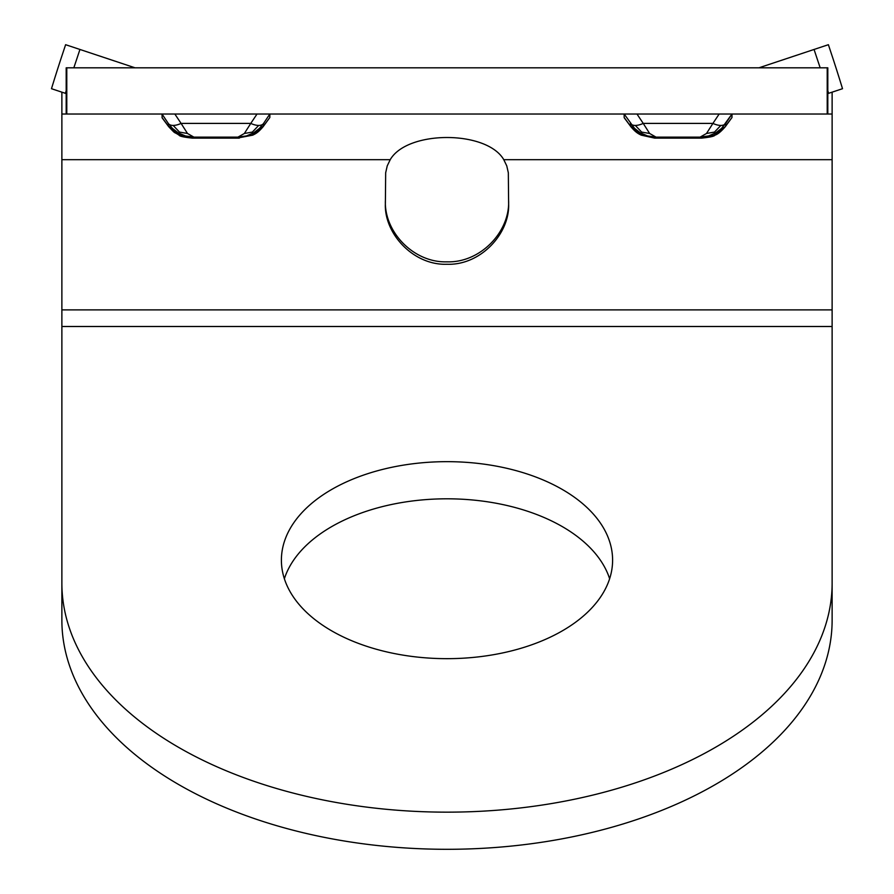 <?xml version="1.0" encoding="UTF-8"?>
<svg xmlns="http://www.w3.org/2000/svg" width="894" height="894" viewBox="0 0 894 894"><rect width="100%" height="100%" fill="white"/><g stroke="black" fill="none" stroke-linecap="round" stroke-linejoin="round"><path stroke-width="1.34" d="M503.78 159.68L832.124 159.68L832.124 309.883L61.876 309.883L61.876 159.68L390.22 159.68L387.236 165.882L385.672 172.765L385.381 203.441C383.872 233.278 413.162 265.496 446.978 264.266C480.816 265.507 510.128 233.289 508.619 203.441L508.328 172.765L506.764 165.882L503.78 159.68C486.705 130.122 407.295 130.122 390.22 159.68M61.876 159.68L61.876 92.16L61.876 114.019L832.124 114.019L832.124 92.16L832.124 159.68M162.015 117.505L168.273 125.976L179.37 135.028L192.568 138.134C183.94 137.24 179.437 136.246 179.035 135.139C172.553 130.803 176.923 135.34 168.62 126.602L162.16 117.896L162.015 114.019L168.273 123.406L162.015 114.019M269.832 117.505L263.205 126.602C257.763 132.994 255.528 133.687 252.812 135.139L237.949 137.978L252.488 135.028L263.585 125.976L263.585 123.406L259.439 128.39A30.809 30.809 0 0 1 253.65 132.826L246.476 135.933L237.949 137.128L244.364 133.485L250.767 123.406A15.41 7.476 33.7 0 0 258.69 125.428A15.41 7.476 33.7 0 0 263.585 123.406L269.843 114.019L269.843 117.505L263.551 125.953M701.432 138.134L701.432 138.134C710.059 137.24 714.563 136.246 714.965 135.139C717.536 134.48 721.011 131.63 725.392 126.59L714.63 135.028L701.432 138.134L654.71 138.134L641.512 135.028L630.415 125.976L624.157 117.505L624.157 114.019L634.561 128.39L640.35 132.826L647.524 135.933L656.051 137.128L649.636 133.485L643.233 123.406A15.41 7.476 146.3 0 1 635.31 125.428A15.41 7.476 146.3 0 1 630.415 123.406L634.561 128.39A30.809 30.809 0 0 0 640.35 132.826A30.809 30.809 0 0 1 634.561 128.39M725.582 126.3L731.985 117.505L731.985 114.019L725.727 123.406A15.41 7.476 -146.3 0 1 720.843 125.428A15.41 7.476 -146.3 0 1 712.909 123.406L706.506 133.485L700.091 137.128L656.051 137.128L700.091 137.128L708.618 135.933L715.803 132.826L721.592 128.39L731.985 114.019M179.035 134.279L179.37 135.028M192.568 138.134L239.29 138.134M630.415 123.406L630.762 126.59C636.237 132.994 638.461 133.687 641.188 135.139L654.71 138.134M714.965 134.279L714.63 135.028M61.876 583.067L61.876 620.224A385.124 229.076 0 0 0 447 849.3A385.124 229.076 0 0 0 832.124 620.224L832.124 583.067A385.124 229.076 180 0 1 447 812.154A385.124 229.076 180 0 1 61.876 583.067L61.876 309.883M832.124 309.883L832.124 583.067M385.381 200.837C384.163 231.87 413.564 262.903 446.978 261.841C480.413 262.925 509.837 231.892 508.619 200.837M830.939 52.4L828.38 44.7L830.939 52.4A187.684 23.11 -108.4 0 1 842.517 88.707L828.649 93.311L827.81 90.763M827.81 93.602L828.649 93.311M173.157 125.428L179.493 132.077L179.37 133.485L185.382 135.933L178.197 132.826L172.408 128.39L168.273 123.406A15.41 7.476 -33.7 0 0 173.157 125.428A15.41 7.476 -33.7 0 0 181.091 123.406L187.494 133.485L193.909 137.128L237.949 137.128L193.909 137.128L185.382 135.933A30.809 30.809 0 0 1 183.315 135.251M827.81 114.019L827.81 67.81L66.782 67.81L66.782 114.019M66.19 93.602L65.351 93.311L66.19 90.763M73.833 67.81L79.946 49.461L135.05 67.81L162.015 67.81M65.351 93.311L51.483 88.707A187.684 23.11 -71.6 0 1 63.061 52.4L65.62 44.7L63.061 52.4L65.62 44.7L63.061 52.4L65.62 44.7L79.946 49.461M66.19 114.019L66.19 67.81L66.782 67.81M708.618 135.933A30.809 30.809 0 0 0 710.685 135.251A30.809 30.809 0 0 1 708.618 135.933L715.803 132.826M721.592 128.39A30.809 30.809 0 0 0 721.749 128.244A30.809 30.809 0 0 1 721.592 128.39L725.727 123.406L725.727 125.976M263.585 123.406L259.439 128.39L253.65 132.826L246.476 135.933M820.167 67.81L814.054 49.461L758.95 67.81L731.985 67.81M814.054 49.461L828.38 44.7M624.157 67.81L269.843 67.81M714.63 133.485L714.507 132.077L720.843 125.428M714.507 132.077L706.506 133.485M649.636 133.485L641.635 132.077L635.31 125.428M641.635 132.077L641.512 133.485L640.35 132.826M731.985 117.505L725.704 125.953M641.177 134.279L641.512 135.028M284.37 578.742A165.602 98.508 180 0 1 447 498.807A165.602 98.508 180 0 1 609.63 578.742M612.602 560.158A165.602 98.508 180 0 1 447 658.666A165.602 98.508 180 0 1 281.398 560.158A165.602 98.508 180 0 1 447 461.662A165.602 98.508 180 0 1 612.602 560.158M63.061 52.4L65.62 44.7M168.273 125.976L168.273 123.406L172.408 128.39A30.809 30.809 0 0 1 172.251 128.244M179.37 133.485L178.197 132.826M258.69 125.428L252.365 132.077L252.488 133.485M252.823 134.279L252.488 135.028M252.365 132.077L244.364 133.485M179.493 132.077L187.494 133.485M719.167 114.019L712.909 123.406L643.233 123.406L636.975 114.019M174.833 114.019L181.091 123.406L250.767 123.406L257.025 114.019M827.218 67.81L827.218 114.019M656.051 137.128L656.051 137.978L700.091 137.978L700.091 137.128M193.909 137.128L193.909 137.978L237.949 137.978L237.949 137.128M832.124 326.5L61.876 326.5M624.325 117.907L630.538 126.255M641.512 133.485L647.524 135.933"/></g></svg>
